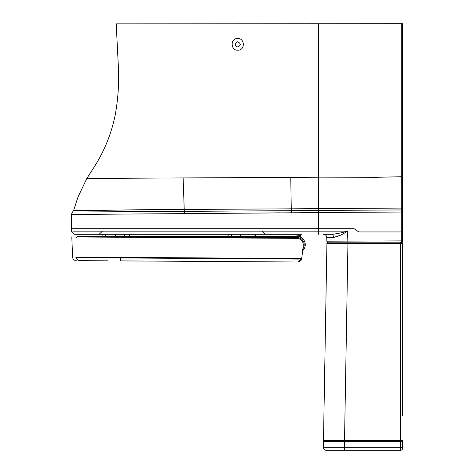 <?xml version="1.0" encoding="UTF-8"?>
<svg xmlns="http://www.w3.org/2000/svg" width="474" height="474" viewBox="0 0 474 474"><rect width="100%" height="100%" fill="white"/><g stroke="black" fill="none" stroke-linecap="round" stroke-linejoin="round"><path stroke-width="0.71" d="M402.539 171.428L402.539 147.201M237.699 41.795C234.304 43.549 234.304 45.297 237.699 47.05C241.088 45.297 241.088 43.549 237.699 41.795L237.604 41.795M235.264 43.424L235.27 45.427M237.699 38.477C230.145 38.05 230.488 50.605 237.699 50.191C245.271 50.534 245.129 38.216 237.699 38.477M331.587 23.736L251.587 23.777M223.734 23.789L210.835 23.801M401.223 23.7L402.539 23.7L402.539 240.875L402.539 231.946L401.223 231.946L401.223 212.032L318.463 212.512L318.463 210.426L401.217 209.946L401.223 23.7L318.463 23.741L318.463 177.235L290.769 177.377L291.255 208.827L318.463 208.655L318.463 210.426M118.37 66.858C119.152 82.944 118.115 98.906 115.259 114.744C111.42 133.787 104.25 151.431 93.745 167.689L93.745 167.689C104.244 151.437 111.42 133.787 115.259 114.749C118.115 98.912 119.152 82.944 118.37 66.858L116.207 23.848L318.463 23.741M312.301 23.747L264.03 23.771M120.793 23.842L117.907 23.848M116.989 23.848L116.237 23.848M402.539 210.924A1.315 0.978 -0 0 0 401.217 209.946L401.223 212.032L402.539 212.032L402.539 208.193L401.223 208.086L318.463 208.572L318.463 177.235M73.589 231.152L318.463 231.152L318.463 228.693L71.456 228.693L71.456 231.152L74.608 234.31L301.369 234.31M333.583 237.379A3.152 2.121 90 0 0 331.462 234.31L323.564 234.31L331.462 234.31C336.356 233.931 341.707 232.876 347.513 231.152C342.465 234.571 337.82 236.65 333.583 237.379L326.71 237.338L326.864 241.183A1.049 1.049 90 0 0 327.913 242.19L401.306 242.19L401.223 231.946L358.759 231.946L354.119 228.693L318.463 228.693L318.463 212.601L95.102 214.295C68.007 214.621 73.843 214.248 71.378 214.319L71.456 228.693M93.745 167.689L86.849 178.437L290.769 177.377M273.682 212.891L280.383 212.844M71.378 214.319L72.552 212.02L318.463 210.521L318.463 208.572M318.463 210.521L318.463 212.601M86.849 178.437L77.973 197.083L73.636 210.462C75.929 210.349 70.3 210.883 96.945 210.42L139.96 209.733L291.255 208.827L291.273 212.761M73.636 210.462L72.552 212.02L73.636 210.462M102.183 231.46L99.042 234.31L115.982 234.31A3.152 3.152 0 0 0 115.271 236.307L115.271 236.407M241.627 234.31L293.489 234.31M101.602 231.152L73.713 231.152M318.463 64.541L318.463 58.195M318.463 53.159L318.463 49.308M318.463 177.146L376.214 177.306L401.217 176.731L402.539 177.092M333.903 237.373L340.368 235.199M334.68 234.055L331.522 234.31M337.873 242.19L334.591 242.19M326.71 237.338A3.152 3.152 -90 0 0 323.564 234.31M326.859 241.183L402.539 240.875L402.343 241.562L402.539 240.875L402.343 241.562L401.223 242.19L401.798 242.06M318.463 234.31L318.463 231.152L347.513 231.152L347.898 242.19M401.223 242.19L401.223 241.142M324.542 441.365A1.049 1.049 0 0 1 323.487 440.299L400.518 440.299L400.518 441.365L402.622 441.365L402.622 448.197A2.103 2.103 90 0 1 400.518 450.3L326.1 450.3A2.625 2.625 0 0 1 323.469 447.675L323.469 441.365L344.491 441.365L344.491 447.675L400.518 447.675L400.518 441.365L344.491 441.365M323.469 447.675A2.625 2.625 0 0 0 326.1 450.3A2.625 2.625 0 0 1 323.469 447.675L344.491 447.675L344.491 450.3M402.177 242.522A1.315 1.315 0 0 0 401.306 242.19L402.622 243.506L402.622 415.888M329.643 440.287L323.487 440.299L326.924 243.328L347.946 243.328L344.509 441.365M402.225 242.564A1.315 1.315 0 0 1 402.622 243.506L347.946 243.328L347.946 242.19M400.518 242.19L400.518 440.299L402.622 440.316A1.049 1.049 0 0 1 401.573 441.365M402.462 242.878L402.622 243.506A1.315 1.315 0 0 0 401.306 242.19A1.155 0.966 90 0 1 402.272 243.334M328.085 242.19A1.155 1.155 0 0 0 326.924 243.328A1.155 1.155 0 0 1 328.085 242.19M402.622 409.702L402.622 252.215M292.073 236.407L300.439 235.537L300.581 237.225A8.254 8.254 0 0 1 302.649 250.693L303.97 249.099A8.254 8.254 0 0 0 305.262 244.667A8.254 8.254 0 0 1 303.97 249.099A8.254 8.254 0 0 0 305.262 244.667A8.254 8.254 0 0 1 302.649 250.693M302.862 248.862A7.205 7.205 0 0 0 297.008 237.462L287.872 237.462L287.872 236.407L297.008 236.407A8.254 8.254 0 0 1 303.97 249.099M255.29 236.407L255.29 234.31L240.128 234.31A3.152 3.152 0 0 1 240.839 236.307L240.839 236.407M228.64 234.31A3.152 3.152 0 0 0 227.929 236.307L227.929 236.407M129.165 234.63L128.934 234.31A3.152 3.152 0 0 1 129.645 236.307L129.645 236.407M76.61 237.462L77.659 236.407L287.872 236.407M281.562 238.262L281.562 236.407L284.193 236.407M115.982 234.31L105.708 234.31L105.708 236.407M154.174 237.462L286.817 237.462A1.049 1.049 0 0 0 285.769 236.407A1.049 1.049 0 0 1 286.817 237.462L286.817 238.298M75.656 236.964C70.531 236.935 70.531 236.935 75.656 236.964L297.044 238.357C301.203 238.872 303.277 241.219 303.271 245.402L301.701 258.763L301.008 260.522M297.044 238.357A6.304 6.304 0 0 1 300.51 239.423M76.48 257.678L298.697 259.077M107.592 260.819L80.035 260.647C74.969 260.611 74.969 260.611 80.035 260.647A3.679 3.644 -89.6 0 1 76.415 257.104L301.725 258.526M301.648 259.094A3.679 3.679 0 0 0 301.701 258.763L298.022 262.015L120.526 260.901L120.55 257.382M300.996 260.528L298.608 261.974M300.439 235.537L300.581 237.225M184.362 213.496L183.13 177.94M400.518 450.3L400.518 447.675L402.622 447.675M297.008 237.462L297.008 236.407M228.741 234.31A3.152 3.081 90 0 0 228.041 236.307L227.929 236.307M129.645 236.307L115.271 236.307M124.745 236.407L124.745 236.307A3.152 2.992 -90 0 0 124.07 234.31M254.07 234.31L254.07 236.407M286.817 237.462L287.872 237.462L287.872 238.304M128.721 234.31A3.152 2.992 90 0 1 129.396 236.307L129.396 236.407M240.839 236.307L231.235 236.407M231.928 234.31A3.152 3.081 -90 0 0 231.235 236.307L228.041 236.407M121.859 237.261L121.859 236.407M80.924 237A1.049 1.037 -90 0 1 81.86 236.407M75.526 257.098L75.123 257.098M76.415 257.104C71.301 257.074 71.301 257.074 76.415 257.104M262.335 231.389L265.481 234.31M401.893 242.327L401.585 242.22L401.893 242.327M102.882 234.31L102.882 236.407M71.811 236.941L72.581 257.08C72.86 259.231 74.074 260.41 76.231 260.623"/></g></svg>
